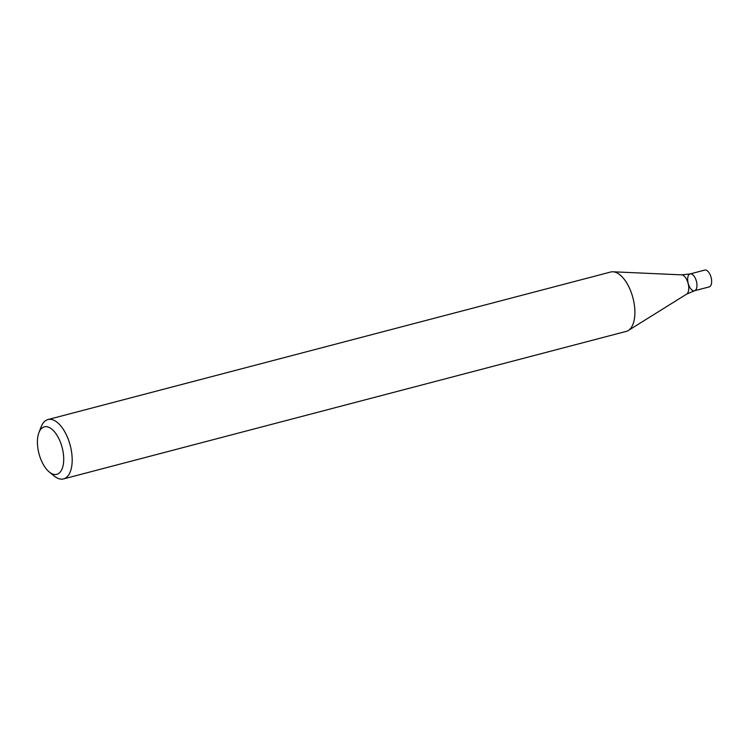 <?xml version="1.0" encoding="UTF-8"?>
<svg xmlns="http://www.w3.org/2000/svg" width="749" height="749" viewBox="0 0 749 749"><rect width="100%" height="100%" fill="white"/><g stroke="black" fill="none" stroke-linecap="round" stroke-linejoin="round"><path stroke-width="1.12" d="M38.929 432.594L41.195 426.743A30.69 14.971 75.3 0 1 47.964 419.552A30.69 14.971 75.3 0 1 70.228 445.44A30.69 14.971 75.3 0 1 63.525 478.92A30.69 14.971 75.3 0 1 54.106 475.971L49.247 471.982A24.548 11.975 75.3 0 1 37.45 440.318A24.548 11.975 75.3 0 1 38.929 432.594A24.548 11.975 75.3 0 1 55.154 432.632A24.548 11.975 75.3 0 1 63.375 463.987A24.548 11.975 75.3 0 1 49.247 471.982M63.525 478.92L626.239 331.386A30.69 14.971 -104.7 0 0 628.317 330.487A30.69 14.971 -104.7 0 0 634.244 304.188A30.69 14.971 -104.7 0 0 619.732 274.677A30.69 14.971 -104.7 0 0 612.935 271.784A30.69 14.971 -104.7 0 0 610.678 272.018L47.964 419.552M690.101 273.937L704.79 270.08A8.698 4.241 -104.7 0 1 707.356 270.838A8.698 4.241 -104.7 0 1 711.55 279.826A8.698 4.241 -104.7 0 1 709.2 286.904L694.51 290.752A8.698 4.241 -104.7 0 0 696.87 283.684A8.698 4.241 -104.7 0 0 692.666 274.686A8.698 4.241 -104.7 0 0 690.101 273.937A8.698 4.241 -104.7 0 0 688.209 283.422A8.698 4.241 -104.7 0 0 694.51 290.752A8.698 4.241 -104.7 0 0 696.87 283.684A8.698 4.241 -104.7 0 0 692.666 274.686A8.698 4.241 -104.7 0 0 690.101 273.937L681.553 274.855L612.935 271.784M694.51 290.752L686.608 294.151A10.093 4.925 -104.7 0 0 688.556 285.5A10.093 4.925 -104.7 0 0 683.79 275.801A10.093 4.925 -104.7 0 0 681.553 274.855M686.608 294.151L628.317 330.487"/></g></svg>
